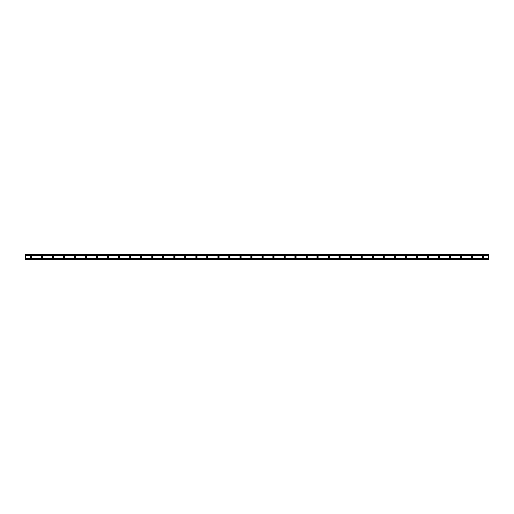 <?xml version="1.0" encoding="UTF-8"?>
<svg xmlns="http://www.w3.org/2000/svg" width="514" height="514" viewBox="0 0 514 514"><rect width="100%" height="100%" fill="white"/><g stroke="black" fill="none" stroke-linecap="round" stroke-linejoin="round"><path stroke-width="0.39" stroke-dasharray="2.57 1.93" d="M488.3 260.11L488.3 254.34L25.7 254.34L25.7 253.89M488.3 254.815L25.7 254.815L25.7 254.34M25.7 259.557L488.3 259.557M25.7 260.11L25.7 254.815M482.929 256.383L482.652 256.383A0.617 0.617 0 0 0 482.036 257A0.617 0.617 0 0 0 482.652 257.617L482.929 257.617A0.617 0.617 0 0 0 483.552 257A0.617 0.617 0 0 0 482.929 256.383M471.916 256.383L471.64 256.383A0.617 0.617 0 0 0 471.023 257A0.617 0.617 0 0 0 471.64 257.617L471.916 257.617A0.617 0.617 0 0 0 472.533 257A0.617 0.617 0 0 0 471.916 256.383M460.904 256.383L460.628 256.383A0.617 0.617 0 0 0 460.004 257A0.617 0.617 0 0 0 460.628 257.617L460.904 257.617A0.617 0.617 0 0 0 461.521 257A0.617 0.617 0 0 0 460.904 256.383M449.885 256.383L449.615 256.383A0.617 0.617 0 0 0 448.992 257A0.617 0.617 0 0 0 449.615 257.617L449.885 257.617A0.617 0.617 0 0 0 450.508 257A0.617 0.617 0 0 0 449.885 256.383M438.872 256.383L438.596 256.383A0.617 0.617 0 0 0 437.979 257A0.617 0.617 0 0 0 438.596 257.617L438.872 257.617A0.617 0.617 0 0 0 439.496 257A0.617 0.617 0 0 0 438.872 256.383M427.86 256.383L427.584 256.383A0.617 0.617 0 0 0 426.967 257A0.617 0.617 0 0 0 427.584 257.617L427.86 257.617A0.617 0.617 0 0 0 428.477 257A0.617 0.617 0 0 0 427.86 256.383M416.848 256.383L416.571 256.383A0.617 0.617 0 0 0 415.948 257A0.617 0.617 0 0 0 416.571 257.617L416.848 257.617A0.617 0.617 0 0 0 417.464 257A0.617 0.617 0 0 0 416.848 256.383M405.829 256.383L405.552 256.383A0.617 0.617 0 0 0 404.936 257A0.617 0.617 0 0 0 405.552 257.617L405.829 257.617A0.617 0.617 0 0 0 406.452 257A0.617 0.617 0 0 0 405.829 256.383M394.816 256.383L394.54 256.383A0.617 0.617 0 0 0 393.923 257A0.617 0.617 0 0 0 394.54 257.617L394.816 257.617A0.617 0.617 0 0 0 395.433 257A0.617 0.617 0 0 0 394.816 256.383M383.804 256.383L383.528 256.383A0.617 0.617 0 0 0 382.904 257A0.617 0.617 0 0 0 383.528 257.617L383.804 257.617A0.617 0.617 0 0 0 384.421 257A0.617 0.617 0 0 0 383.804 256.383M372.785 256.383L372.515 256.383A0.617 0.617 0 0 0 371.892 257A0.617 0.617 0 0 0 372.515 257.617L372.785 257.617A0.617 0.617 0 0 0 373.408 257A0.617 0.617 0 0 0 372.785 256.383M361.772 256.383L361.496 256.383A0.617 0.617 0 0 0 360.879 257A0.617 0.617 0 0 0 361.496 257.617L361.772 257.617A0.617 0.617 0 0 0 362.396 257A0.617 0.617 0 0 0 361.772 256.383M350.76 256.383L350.484 256.383A0.617 0.617 0 0 0 349.867 257A0.617 0.617 0 0 0 350.484 257.617L350.76 257.617A0.617 0.617 0 0 0 351.377 257A0.617 0.617 0 0 0 350.76 256.383M339.748 256.383L339.471 256.383A0.617 0.617 0 0 0 338.848 257A0.617 0.617 0 0 0 339.471 257.617L339.748 257.617A0.617 0.617 0 0 0 340.364 257A0.617 0.617 0 0 0 339.748 256.383M328.729 256.383L328.452 256.383A0.617 0.617 0 0 0 327.836 257A0.617 0.617 0 0 0 328.452 257.617L328.729 257.617A0.617 0.617 0 0 0 329.352 257A0.617 0.617 0 0 0 328.729 256.383M317.716 256.383L317.44 256.383A0.617 0.617 0 0 0 316.823 257A0.617 0.617 0 0 0 317.44 257.617L317.716 257.617A0.617 0.617 0 0 0 318.333 257A0.617 0.617 0 0 0 317.716 256.383M306.704 256.383L306.428 256.383A0.617 0.617 0 0 0 305.804 257A0.617 0.617 0 0 0 306.428 257.617L306.704 257.617A0.617 0.617 0 0 0 307.321 257A0.617 0.617 0 0 0 306.704 256.383M295.685 256.383L295.415 256.383A0.617 0.617 0 0 0 294.792 257A0.617 0.617 0 0 0 295.415 257.617L295.685 257.617A0.617 0.617 0 0 0 296.308 257A0.617 0.617 0 0 0 295.685 256.383M284.672 256.383L284.396 256.383A0.617 0.617 0 0 0 283.779 257A0.617 0.617 0 0 0 284.396 257.617L284.672 257.617A0.617 0.617 0 0 0 285.296 257A0.617 0.617 0 0 0 284.672 256.383M273.66 256.383L273.384 256.383A0.617 0.617 0 0 0 272.767 257A0.617 0.617 0 0 0 273.384 257.617L273.66 257.617A0.617 0.617 0 0 0 274.277 257A0.617 0.617 0 0 0 273.66 256.383M262.648 256.383L262.371 256.383A0.617 0.617 0 0 0 261.748 257A0.617 0.617 0 0 0 262.371 257.617L262.648 257.617A0.617 0.617 0 0 0 263.264 257A0.617 0.617 0 0 0 262.648 256.383M251.629 256.383L251.352 256.383A0.617 0.617 0 0 0 250.736 257A0.617 0.617 0 0 0 251.352 257.617L251.629 257.617A0.617 0.617 0 0 0 252.252 257A0.617 0.617 0 0 0 251.629 256.383M240.616 256.383L240.34 256.383A0.617 0.617 0 0 0 239.723 257A0.617 0.617 0 0 0 240.34 257.617L240.616 257.617A0.617 0.617 0 0 0 241.233 257A0.617 0.617 0 0 0 240.616 256.383M229.604 256.383L229.328 256.383A0.617 0.617 0 0 0 228.704 257A0.617 0.617 0 0 0 229.328 257.617L229.604 257.617A0.617 0.617 0 0 0 230.221 257A0.617 0.617 0 0 0 229.604 256.383M218.585 256.383L218.315 256.383A0.617 0.617 0 0 0 217.692 257A0.617 0.617 0 0 0 218.315 257.617L218.585 257.617A0.617 0.617 0 0 0 219.208 257A0.617 0.617 0 0 0 218.585 256.383M207.572 256.383L207.296 256.383A0.617 0.617 0 0 0 206.679 257A0.617 0.617 0 0 0 207.296 257.617L207.572 257.617A0.617 0.617 0 0 0 208.196 257A0.617 0.617 0 0 0 207.572 256.383M196.56 256.383L196.284 256.383A0.617 0.617 0 0 0 195.667 257A0.617 0.617 0 0 0 196.284 257.617L196.56 257.617A0.617 0.617 0 0 0 197.177 257A0.617 0.617 0 0 0 196.56 256.383M185.548 256.383L185.271 256.383A0.617 0.617 0 0 0 184.648 257A0.617 0.617 0 0 0 185.271 257.617L185.548 257.617A0.617 0.617 0 0 0 186.164 257A0.617 0.617 0 0 0 185.548 256.383M174.529 256.383L174.252 256.383A0.617 0.617 0 0 0 173.636 257A0.617 0.617 0 0 0 174.252 257.617L174.529 257.617A0.617 0.617 0 0 0 175.152 257A0.617 0.617 0 0 0 174.529 256.383M163.516 256.383L163.24 256.383A0.617 0.617 0 0 0 162.623 257A0.617 0.617 0 0 0 163.24 257.617L163.516 257.617A0.617 0.617 0 0 0 164.133 257A0.617 0.617 0 0 0 163.516 256.383M152.504 256.383L152.228 256.383A0.617 0.617 0 0 0 151.604 257A0.617 0.617 0 0 0 152.228 257.617L152.504 257.617A0.617 0.617 0 0 0 153.121 257A0.617 0.617 0 0 0 152.504 256.383M141.485 256.383L141.215 256.383A0.617 0.617 0 0 0 140.592 257A0.617 0.617 0 0 0 141.215 257.617L141.485 257.617A0.617 0.617 0 0 0 142.108 257A0.617 0.617 0 0 0 141.485 256.383M130.472 256.383L130.196 256.383A0.617 0.617 0 0 0 129.579 257A0.617 0.617 0 0 0 130.196 257.617L130.472 257.617A0.617 0.617 0 0 0 131.096 257A0.617 0.617 0 0 0 130.472 256.383M119.46 256.383L119.184 256.383A0.617 0.617 0 0 0 118.567 257A0.617 0.617 0 0 0 119.184 257.617L119.46 257.617A0.617 0.617 0 0 0 120.077 257A0.617 0.617 0 0 0 119.46 256.383M108.448 256.383L108.171 256.383A0.617 0.617 0 0 0 107.548 257A0.617 0.617 0 0 0 108.171 257.617L108.448 257.617A0.617 0.617 0 0 0 109.064 257A0.617 0.617 0 0 0 108.448 256.383M97.429 256.383L97.152 256.383A0.617 0.617 0 0 0 96.536 257A0.617 0.617 0 0 0 97.152 257.617L97.429 257.617A0.617 0.617 0 0 0 98.052 257A0.617 0.617 0 0 0 97.429 256.383M86.416 256.383L86.14 256.383A0.617 0.617 0 0 0 85.523 257A0.617 0.617 0 0 0 86.14 257.617L86.416 257.617A0.617 0.617 0 0 0 87.033 257A0.617 0.617 0 0 0 86.416 256.383M75.404 256.383L75.128 256.383A0.617 0.617 0 0 0 74.504 257A0.617 0.617 0 0 0 75.128 257.617L75.404 257.617A0.617 0.617 0 0 0 76.021 257A0.617 0.617 0 0 0 75.404 256.383M64.385 256.383L64.115 256.383A0.617 0.617 0 0 0 63.492 257A0.617 0.617 0 0 0 64.115 257.617L64.385 257.617A0.617 0.617 0 0 0 65.008 257A0.617 0.617 0 0 0 64.385 256.383M53.372 256.383L53.096 256.383A0.617 0.617 0 0 0 52.479 257A0.617 0.617 0 0 0 53.096 257.617L53.372 257.617A0.617 0.617 0 0 0 53.996 257A0.617 0.617 0 0 0 53.372 256.383M488.3 259.66L25.7 259.66M42.084 257.617L42.36 257.617A0.617 0.617 0 0 0 42.977 257A0.617 0.617 0 0 0 42.36 256.383L42.084 256.383A0.617 0.617 0 0 0 41.467 257A0.617 0.617 0 0 0 42.084 257.617M31.071 257.617L31.348 257.617A0.617 0.617 0 0 0 31.964 257A0.617 0.617 0 0 0 31.348 256.383L31.071 256.383A0.617 0.617 0 0 0 30.448 257A0.617 0.617 0 0 0 31.071 257.617M488.3 254.539L25.7 254.539L488.3 254.539M488.3 254.34L488.3 253.89M488.3 254.758L25.7 254.758M488.3 259.461L25.7 259.461L488.3 259.461M488.3 259.911L25.7 259.911M488.3 259.454L25.7 259.454M488.3 259.377L25.7 259.377M488.3 259.242L25.7 259.242M488.3 259.204L25.7 259.204M488.3 258.735L25.7 258.735M488.3 258.285L25.7 258.285M488.3 255.715L25.7 255.715M488.3 255.265L25.7 255.265M488.3 254.796L25.7 254.796M488.3 254.623L25.7 254.623M488.3 254.546L25.7 254.546M488.3 254.089L25.7 254.089M488.3 259.184L25.7 259.184M488.3 254.443L25.7 254.443"/><path stroke-width="0.77" d="M488.3 260.11L25.7 260.11L25.7 253.89L488.3 253.89L488.3 260.11M482.929 256.383L482.652 256.383A0.617 0.617 0 0 0 482.036 257A0.617 0.617 0 0 0 482.652 257.617L482.929 257.617A0.617 0.617 0 0 0 483.552 257A0.617 0.617 0 0 0 482.929 256.383M471.916 256.383L471.64 256.383A0.617 0.617 0 0 0 471.023 257A0.617 0.617 0 0 0 471.64 257.617L471.916 257.617A0.617 0.617 0 0 0 472.533 257A0.617 0.617 0 0 0 471.916 256.383M460.904 256.383L460.628 256.383A0.617 0.617 0 0 0 460.004 257A0.617 0.617 0 0 0 460.628 257.617L460.904 257.617A0.617 0.617 0 0 0 461.521 257A0.617 0.617 0 0 0 460.904 256.383M449.885 256.383L449.615 256.383A0.617 0.617 0 0 0 448.992 257A0.617 0.617 0 0 0 449.615 257.617L449.885 257.617A0.617 0.617 0 0 0 450.508 257A0.617 0.617 0 0 0 449.885 256.383M438.872 256.383L438.596 256.383A0.617 0.617 0 0 0 437.979 257A0.617 0.617 0 0 0 438.596 257.617L438.872 257.617A0.617 0.617 0 0 0 439.496 257A0.617 0.617 0 0 0 438.872 256.383M427.86 256.383L427.584 256.383A0.617 0.617 0 0 0 426.967 257A0.617 0.617 0 0 0 427.584 257.617L427.86 257.617A0.617 0.617 0 0 0 428.477 257A0.617 0.617 0 0 0 427.86 256.383M416.848 256.383L416.571 256.383A0.617 0.617 0 0 0 415.948 257A0.617 0.617 0 0 0 416.571 257.617L416.848 257.617A0.617 0.617 0 0 0 417.464 257A0.617 0.617 0 0 0 416.848 256.383M405.829 256.383L405.552 256.383A0.617 0.617 0 0 0 404.936 257A0.617 0.617 0 0 0 405.552 257.617L405.829 257.617A0.617 0.617 0 0 0 406.452 257A0.617 0.617 0 0 0 405.829 256.383M394.816 256.383L394.54 256.383A0.617 0.617 0 0 0 393.923 257A0.617 0.617 0 0 0 394.54 257.617L394.816 257.617A0.617 0.617 0 0 0 395.433 257A0.617 0.617 0 0 0 394.816 256.383M383.804 256.383L383.528 256.383A0.617 0.617 0 0 0 382.904 257A0.617 0.617 0 0 0 383.528 257.617L383.804 257.617A0.617 0.617 0 0 0 384.421 257A0.617 0.617 0 0 0 383.804 256.383M372.785 256.383L372.515 256.383A0.617 0.617 0 0 0 371.892 257A0.617 0.617 0 0 0 372.515 257.617L372.785 257.617A0.617 0.617 0 0 0 373.408 257A0.617 0.617 0 0 0 372.785 256.383M361.772 256.383L361.496 256.383A0.617 0.617 0 0 0 360.879 257A0.617 0.617 0 0 0 361.496 257.617L361.772 257.617A0.617 0.617 0 0 0 362.396 257A0.617 0.617 0 0 0 361.772 256.383M350.76 256.383L350.484 256.383A0.617 0.617 0 0 0 349.867 257A0.617 0.617 0 0 0 350.484 257.617L350.76 257.617A0.617 0.617 0 0 0 351.377 257A0.617 0.617 0 0 0 350.76 256.383M339.748 256.383L339.471 256.383A0.617 0.617 0 0 0 338.848 257A0.617 0.617 0 0 0 339.471 257.617L339.748 257.617A0.617 0.617 0 0 0 340.364 257A0.617 0.617 0 0 0 339.748 256.383M328.729 256.383L328.452 256.383A0.617 0.617 0 0 0 327.836 257A0.617 0.617 0 0 0 328.452 257.617L328.729 257.617A0.617 0.617 0 0 0 329.352 257A0.617 0.617 0 0 0 328.729 256.383M317.716 256.383L317.44 256.383A0.617 0.617 0 0 0 316.823 257A0.617 0.617 0 0 0 317.44 257.617L317.716 257.617A0.617 0.617 0 0 0 318.333 257A0.617 0.617 0 0 0 317.716 256.383M306.704 256.383L306.428 256.383A0.617 0.617 0 0 0 305.804 257A0.617 0.617 0 0 0 306.428 257.617L306.704 257.617A0.617 0.617 0 0 0 307.321 257A0.617 0.617 0 0 0 306.704 256.383M295.685 256.383L295.415 256.383A0.617 0.617 0 0 0 294.792 257A0.617 0.617 0 0 0 295.415 257.617L295.685 257.617A0.617 0.617 0 0 0 296.308 257A0.617 0.617 0 0 0 295.685 256.383M284.672 256.383L284.396 256.383A0.617 0.617 0 0 0 283.779 257A0.617 0.617 0 0 0 284.396 257.617L284.672 257.617A0.617 0.617 0 0 0 285.296 257A0.617 0.617 0 0 0 284.672 256.383M273.66 256.383L273.384 256.383A0.617 0.617 0 0 0 272.767 257A0.617 0.617 0 0 0 273.384 257.617L273.66 257.617A0.617 0.617 0 0 0 274.277 257A0.617 0.617 0 0 0 273.66 256.383M262.648 256.383L262.371 256.383A0.617 0.617 0 0 0 261.748 257A0.617 0.617 0 0 0 262.371 257.617L262.648 257.617A0.617 0.617 0 0 0 263.264 257A0.617 0.617 0 0 0 262.648 256.383M251.629 256.383L251.352 256.383A0.617 0.617 0 0 0 250.736 257A0.617 0.617 0 0 0 251.352 257.617L251.629 257.617A0.617 0.617 0 0 0 252.252 257A0.617 0.617 0 0 0 251.629 256.383M240.616 256.383L240.34 256.383A0.617 0.617 0 0 0 239.723 257A0.617 0.617 0 0 0 240.34 257.617L240.616 257.617A0.617 0.617 0 0 0 241.233 257A0.617 0.617 0 0 0 240.616 256.383M229.604 256.383L229.328 256.383A0.617 0.617 0 0 0 228.704 257A0.617 0.617 0 0 0 229.328 257.617L229.604 257.617A0.617 0.617 0 0 0 230.221 257A0.617 0.617 0 0 0 229.604 256.383M218.585 256.383L218.315 256.383A0.617 0.617 0 0 0 217.692 257A0.617 0.617 0 0 0 218.315 257.617L218.585 257.617A0.617 0.617 0 0 0 219.208 257A0.617 0.617 0 0 0 218.585 256.383M207.572 256.383L207.296 256.383A0.617 0.617 0 0 0 206.679 257A0.617 0.617 0 0 0 207.296 257.617L207.572 257.617A0.617 0.617 0 0 0 208.196 257A0.617 0.617 0 0 0 207.572 256.383M196.56 256.383L196.284 256.383A0.617 0.617 0 0 0 195.667 257A0.617 0.617 0 0 0 196.284 257.617L196.56 257.617A0.617 0.617 0 0 0 197.177 257A0.617 0.617 0 0 0 196.56 256.383M185.548 256.383L185.271 256.383A0.617 0.617 0 0 0 184.648 257A0.617 0.617 0 0 0 185.271 257.617L185.548 257.617A0.617 0.617 0 0 0 186.164 257A0.617 0.617 0 0 0 185.548 256.383M174.529 256.383L174.252 256.383A0.617 0.617 0 0 0 173.636 257A0.617 0.617 0 0 0 174.252 257.617L174.529 257.617A0.617 0.617 0 0 0 175.152 257A0.617 0.617 0 0 0 174.529 256.383M163.516 256.383L163.24 256.383A0.617 0.617 0 0 0 162.623 257A0.617 0.617 0 0 0 163.24 257.617L163.516 257.617A0.617 0.617 0 0 0 164.133 257A0.617 0.617 0 0 0 163.516 256.383M152.504 256.383L152.228 256.383A0.617 0.617 0 0 0 151.604 257A0.617 0.617 0 0 0 152.228 257.617L152.504 257.617A0.617 0.617 0 0 0 153.121 257A0.617 0.617 0 0 0 152.504 256.383M141.485 256.383L141.215 256.383A0.617 0.617 0 0 0 140.592 257A0.617 0.617 0 0 0 141.215 257.617L141.485 257.617A0.617 0.617 0 0 0 142.108 257A0.617 0.617 0 0 0 141.485 256.383M130.472 256.383L130.196 256.383A0.617 0.617 0 0 0 129.579 257A0.617 0.617 0 0 0 130.196 257.617L130.472 257.617A0.617 0.617 0 0 0 131.096 257A0.617 0.617 0 0 0 130.472 256.383M119.46 256.383L119.184 256.383A0.617 0.617 0 0 0 118.567 257A0.617 0.617 0 0 0 119.184 257.617L119.46 257.617A0.617 0.617 0 0 0 120.077 257A0.617 0.617 0 0 0 119.46 256.383M108.448 256.383L108.171 256.383A0.617 0.617 0 0 0 107.548 257A0.617 0.617 0 0 0 108.171 257.617L108.448 257.617A0.617 0.617 0 0 0 109.064 257A0.617 0.617 0 0 0 108.448 256.383M97.429 256.383L97.152 256.383A0.617 0.617 0 0 0 96.536 257A0.617 0.617 0 0 0 97.152 257.617L97.429 257.617A0.617 0.617 0 0 0 98.052 257A0.617 0.617 0 0 0 97.429 256.383M86.416 256.383L86.14 256.383A0.617 0.617 0 0 0 85.523 257A0.617 0.617 0 0 0 86.14 257.617L86.416 257.617A0.617 0.617 0 0 0 87.033 257A0.617 0.617 0 0 0 86.416 256.383M75.404 256.383L75.128 256.383A0.617 0.617 0 0 0 74.504 257A0.617 0.617 0 0 0 75.128 257.617L75.404 257.617A0.617 0.617 0 0 0 76.021 257A0.617 0.617 0 0 0 75.404 256.383M64.385 256.383L64.115 256.383A0.617 0.617 0 0 0 63.492 257A0.617 0.617 0 0 0 64.115 257.617L64.385 257.617A0.617 0.617 0 0 0 65.008 257A0.617 0.617 0 0 0 64.385 256.383M53.372 256.383L53.096 256.383A0.617 0.617 0 0 0 52.479 257A0.617 0.617 0 0 0 53.096 257.617L53.372 257.617A0.617 0.617 0 0 0 53.996 257A0.617 0.617 0 0 0 53.372 256.383M42.36 256.383L42.084 256.383A0.617 0.617 0 0 0 41.467 257A0.617 0.617 0 0 0 42.084 257.617L42.36 257.617A0.617 0.617 0 0 0 42.977 257A0.617 0.617 0 0 0 42.36 256.383M31.348 256.383L31.071 256.383A0.617 0.617 0 0 0 30.448 257A0.617 0.617 0 0 0 31.071 257.617L31.348 257.617A0.617 0.617 0 0 0 31.964 257A0.617 0.617 0 0 0 31.348 256.383M488.3 259.184L25.7 259.184M488.3 258.285L25.7 258.285M488.3 259.911L25.7 259.911M488.3 254.089L25.7 254.089M488.3 254.815L25.7 254.815M488.3 255.715L25.7 255.715"/></g></svg>
